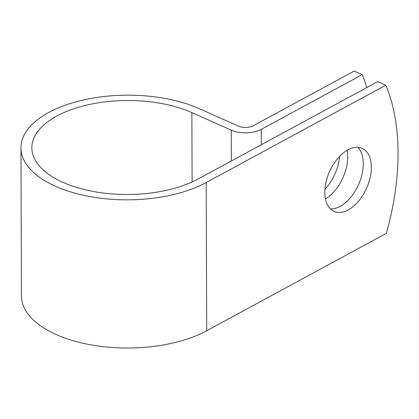 <?xml version="1.0" encoding="UTF-8"?>
<svg xmlns="http://www.w3.org/2000/svg" width="419" height="419" viewBox="0 0 419 419"><rect width="100%" height="100%" fill="white"/><g stroke="black" fill="none" stroke-linecap="round" stroke-linejoin="round"><path stroke-width="0.63" d="M324.825 192.483A34.541 20.301 114 0 0 334.043 211.427A34.541 20.301 114 0 0 358.491 201.256A34.541 20.301 114 0 0 371.349 167.265A34.541 20.301 114 0 0 362.131 148.321A34.541 20.301 114 0 0 337.688 158.492A34.541 20.301 114 0 0 324.825 192.483M330.355 208.887A34.541 20.301 114 0 0 363.299 163.682A34.541 20.301 114 0 0 357.774 147.279M339.537 156.434A34.541 20.301 -66 0 1 324.945 189.21M347.084 150.301A34.541 20.301 -66 0 1 347.707 156.743A34.541 20.301 -66 0 1 325.443 198.925M366.808 87.55A212.684 124.988 114 0 0 362.189 74.661L261.252 129.366A21.233 10.433 179.8 0 1 231.251 130.131L191.86 112.596A95.621 46.986 -0.2 0 0 88.749 104.64A95.621 46.986 -0.2 0 0 31.839 147.834A95.621 46.986 -0.2 0 0 93.008 191.42A95.621 46.986 -0.2 0 0 198.145 178.96L377.786 81.6L385.831 85.183A212.684 124.988 -66 0 1 386.349 233.373L206.708 330.727A106.51 52.338 -0.2 0 1 89.598 344.612A106.51 52.338 -0.2 0 1 21.469 296.06L20.95 147.87A106.51 52.338 -0.2 0 0 89.085 196.422A106.51 52.338 -0.2 0 0 206.195 182.543L385.831 85.183M362.189 74.661L354.139 71.078L253.202 125.784A10.344 5.086 179.8 0 1 238.589 126.156L199.198 108.626A106.51 52.338 -0.2 0 0 84.345 99.759A106.51 52.338 -0.2 0 0 20.95 147.87M261.252 129.366L261.304 144.728M206.195 182.543L206.708 330.727M191.86 112.596L192.106 181.951M231.251 130.131L231.361 160.959"/></g></svg>
